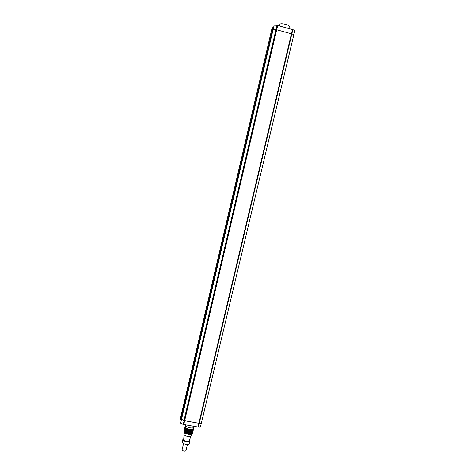 <?xml version="1.0" encoding="UTF-8"?>
<svg xmlns="http://www.w3.org/2000/svg" width="475" height="475" viewBox="0 0 475 475"><rect width="100%" height="100%" fill="white"/><g stroke="black" fill="none" stroke-linecap="round" stroke-linejoin="round"><path stroke-width="0.71" d="M183.368 424.436L197.968 427.043L198.871 423.249L184.264 420.636L276.296 29.658L273.149 29.391L274.152 25.133L276.996 25.3L277.299 25.383L276.296 29.658L273.149 29.391L181.545 419.306L183.967 420.601L276.996 25.3M183.76 424.525L184.656 420.725L198.871 423.249L291.436 33.82L276.705 29.771L277.709 25.496L277.299 25.401M201.424 422.792L201.43 422.881C201.305 423.362 200.581 423.51 199.268 423.32L198.877 423.225L199.263 423.32L292.855 29.676L277.709 25.496M181.171 420.909L181.919 416.165L182.056 417.151L181.925 416.153L181.112 415.524L272.252 27.253M292.452 29.563L291.436 33.82L276.705 29.771L184.656 420.725L181.545 419.306L180.654 423.1L183.071 424.407L184.258 420.654L183.071 424.407M180.239 419.265L181.046 419.9L272.294 31.398L272.804 30.857L272.294 31.398L271.29 31.368L272.27 27.17M293.722 35.079L293.764 35.031C293.829 34.699 293.194 34.331 291.846 33.933L292.855 29.676C294.203 30.079 294.838 30.453 294.773 30.798L293.782 34.942M272.294 31.398L181.925 416.159L181.088 415.684L271.302 31.344L272.086 31.32L273.072 27.122L272.288 27.152M288.865 28.577L289.34 26.57C289.477 25.899 288.242 25.169 285.635 24.379C282.583 23.631 280.683 23.554 279.947 24.166L279.906 24.338M273.796 26.642L272.086 31.32L180.833 419.888M293.764 35.031C293.829 34.699 293.194 34.331 291.846 33.933L199.263 423.32C200.581 423.51 201.305 423.362 201.43 422.881L293.764 35.031M272.294 31.392L273.072 27.122M194.328 426.396L194.198 426.966C193.942 427.916 192.547 428.213 190.012 427.856C187.12 427.215 185.535 426.307 185.256 425.119L185.315 424.864M201.394 423.011L200.527 426.651C200.402 427.144 199.678 427.298 198.366 427.108L197.974 427.019M198.366 427.108L199.263 423.32L198.366 427.108M180.209 419.425L181.088 415.684L180.209 419.389M184.152 434.108L184.116 434.453C184.258 436.145 190.802 437.487 191.075 435.884L191.467 434.168M183.665 439.589L183.653 439.82C185.404 441.495 187.203 441.863 189.062 440.925L191.033 435.979M182.305 441.952L182.257 442.267C182.299 444.101 189.341 445.437 189.234 443.591L189.804 441.192M183.736 438.787L182.875 439.654C182.917 441.471 189.964 442.807 189.857 440.978L189.382 440.123M182.073 449.813L182.044 449.997C183.374 451.286 184.668 451.529 185.921 450.728L187.393 444.499M193.171 427.856L192.975 428.676C192.767 429.465 191.609 429.715 189.513 429.424C187.126 428.895 185.82 428.135 185.588 427.15L185.642 426.942M188.373 434.138L187.097 428.937L188.296 434.156M188.1 434.085L186.907 428.812L185.036 427.262L185.802 426.259M187.827 434.019L186.645 428.723M187.554 433.954L186.432 428.61M187.287 433.877L186.236 428.45M187.019 433.8L186.058 428.331M186.758 433.711L185.921 428.29M186.574 433.645L185.761 428.171M186.325 433.544L185.612 428.052M186.081 433.443L185.482 427.928M185.85 433.337L185.375 427.738M185.63 433.23L185.262 427.684M185.416 433.117L185.208 427.506M185.214 432.998L185.107 427.447M185.03 432.879L185.06 427.334M184.852 432.755L185.024 427.215M184.692 432.63L185.007 427.108M184.549 431.822L185.007 426.995M184.419 432.369L185.018 426.918M184.3 432.25L184.9 427.435M184.199 432.131L184.769 427.999M184.122 432.007L184.632 428.563M184.051 431.888L184.502 429.121M184.003 431.775L184.371 429.685M183.973 431.656L184.235 430.249M184.199 430.409L184.104 430.813M183.967 431.437L184.068 430.973M192.725 429.614L192.458 433.479L192.725 429.614L190.178 429.756L187.257 429.002M192.66 429.584L192.417 433.58L192.553 429.667M192.494 429.632L192.351 433.675L192.369 429.709M192.31 429.721L192.28 433.764L192.179 429.744M192.114 429.756L192.185 433.847L191.971 429.774M191.9 429.786L192.072 433.924L191.752 429.798M191.68 429.804L191.947 434.002L191.526 429.81M191.449 429.816L191.811 434.067L191.288 429.816M191.211 429.816L191.651 434.126L191.039 429.816M190.962 429.816L191.484 434.18L190.79 429.804M190.76 429.774L191.484 434.18M190.707 429.804L191.3 434.221L190.528 429.792M190.552 429.887L191.3 434.221M190.445 429.78L191.104 434.263L190.261 429.762M190.416 430.457L191.104 434.263M190.178 429.756L190.897 434.293L189.994 429.733M189.911 429.721L190.683 434.316L189.727 429.691M189.638 429.679L190.451 434.328L189.454 429.643M189.365 429.632L190.214 434.34L189.175 429.59M189.092 429.572L189.97 434.34L188.902 429.531M188.818 429.507L189.715 434.328L188.634 429.465M188.545 429.442L189.454 434.31L188.361 429.388M189.032 432.434L189.365 434.275M188.278 429.364L189.192 434.287L188.1 429.311M188.902 433.004L189.098 434.245M188.017 429.281L188.925 434.257L187.839 429.222M188.771 433.574L188.83 434.209M187.756 429.192L188.652 434.215L187.583 429.133M188.634 434.144L187.334 429.038M192.814 429.525L192.577 432.98M192.951 429.459L192.708 432.422M193.076 429.394L192.844 431.858M193.183 429.317L192.975 431.294M193.272 429.234L193.111 430.736M193.349 429.151L193.242 430.172M193.402 429.056L193.378 429.608M193.135 427.993L193.557 428.771M187.506 429.103L188.569 434.203M186.794 428.794L187.744 434.037M187.019 428.901L188.017 434.097M185.672 428.1L186.188 433.527M185.826 428.224L186.432 433.628M185.41 427.856L185.725 433.319M185.535 427.981L185.951 433.426M186.372 428.575L187.209 433.889M186.574 428.688L187.477 433.966M185.992 428.343L186.687 433.717M186.176 428.456L186.942 433.806M185.007 427.043L184.466 432.493M185.013 427.15L184.609 432.618M184.965 427.156L184.241 432.244M185.018 426.936L184.348 432.369M185.137 427.5L185.107 432.974M185.303 427.738L185.511 433.206M185.208 427.619L185.303 433.093M185.036 427.262L184.763 432.737M185.078 427.381L184.929 432.856M184.33 429.851L183.95 431.656M184.727 428.159L184.074 432.007M184.834 427.714L184.146 432.125M184.466 429.287L183.973 431.769M184.597 428.723L184.015 431.882M192.779 432.137L193.141 429.418M192.909 431.579L193.254 429.341M192.512 433.265L192.88 429.554M192.642 432.701L193.016 429.489M193.313 429.887L193.479 429.079M193.396 429.519L193.527 428.978M193.046 431.015L193.343 429.258M193.177 430.451L193.42 429.168M184.947 430.124L184.989 432.85M184.817 430.688L184.822 432.731M185.214 428.99L185.357 433.081M185.345 428.42L185.559 433.194M185.084 429.554L185.167 432.968M184.68 431.258L184.674 432.612M190.38 430.368L190.243 429.733M191.562 433.639L191.009 429.78M189.365 429.596L189.525 430.332M190.41 434.298L189.567 430.148M189.098 429.543L189.388 430.902M190.178 434.304L189.43 430.718M190.849 434.257L189.982 429.697M190.635 434.281L189.715 429.661M192.363 430.237L192.316 429.679M192.232 430.807L192.126 429.715M191.829 432.505L191.484 429.774M191.698 433.075L191.247 429.78M192.096 431.371L191.918 429.738M191.965 431.941L191.704 429.762M186.242 428.539L186.966 433.782M186.105 429.109L186.717 433.693M186.627 428.67L187.488 433.936M186.426 428.563L187.227 433.865M185.6 427.981L185.992 433.408M185.482 427.856L185.773 433.301M185.891 428.218L186.467 433.604M185.737 428.1L186.224 433.509M188.041 429.258L188.86 433.182M187.785 429.168L188.723 433.752M188.563 429.412L189.127 432.042M189.685 434.293L189.169 431.864M188.824 429.483L189.258 431.472M189.935 434.304L189.299 431.294M188.296 429.335L188.991 432.612M187.061 428.883L188.023 434.067M186.841 428.782L187.756 434.008M187.536 429.079L188.563 434.168M187.298 428.984L188.29 434.12M279.947 24.166L279.514 25.994M185.256 425.119L185.327 424.804M184.104 434.31L184.532 432.493M182.252 442.166L182.869 439.547M182.044 449.938L183.546 443.585M185.832 426.122L185.588 427.15M183.653 439.82L184.116 434.453"/></g></svg>
